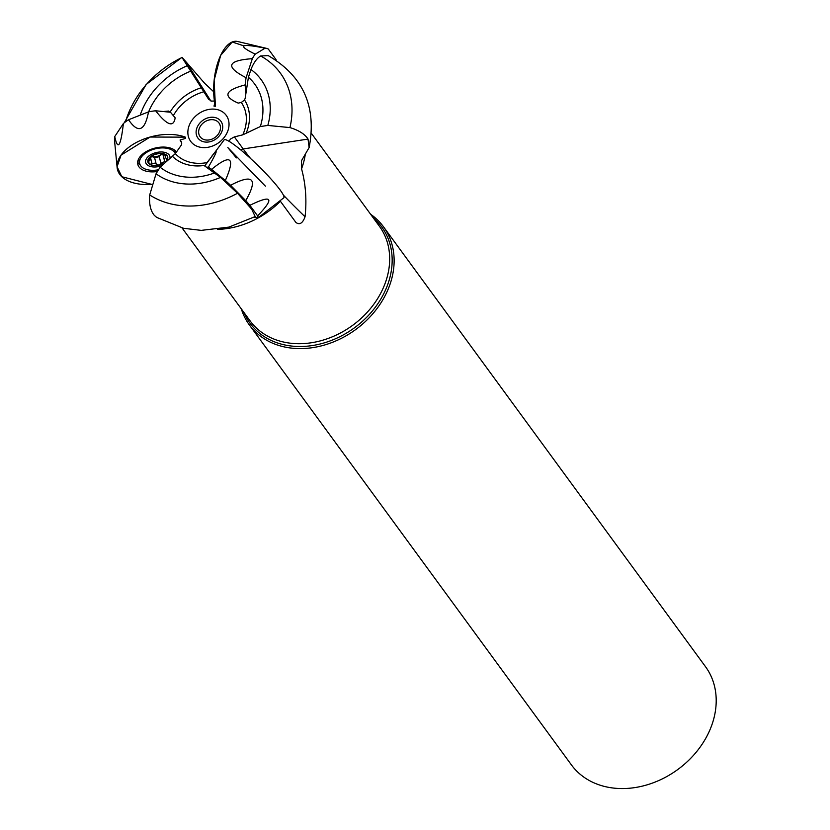 <?xml version="1.0" encoding="UTF-8"?>
<svg xmlns="http://www.w3.org/2000/svg" width="830" height="830" viewBox="0 0 830 830"><rect width="100%" height="100%" fill="white"/><g stroke="black" fill="none" stroke-linecap="round" stroke-linejoin="round"><path stroke-width="1.25" d="M163.23 111.531L168.469 111.064L170.202 111.925L175.161 117.829C173.626 127.737 167.121 125.392 155.646 110.795L170.804 112.268M255.173 216.547L251.677 209.15L237.525 193.245L220.49 177.413L204.637 165.938L208.953 160.024M268.111 55.61L260.662 55.973C256.885 58.193 253.648 62.707 250.951 69.513L248.409 77.304L245.151 98.386L244.528 99.984L241.302 102.464L238.22 103.107C222.482 96.311 224.806 90.242 245.172 84.909L245.587 93.012M283.383 195.133A108.502 13.405 -135.8 0 0 305.056 216.786C306.861 200.051 305.699 184.073 301.56 168.843L301.498 160.719L309.113 147.584L308.034 139.087C304.901 134.149 298.873 130.31 289.94 127.592A90.657 72.594 -36.2 0 0 260.662 55.973M305.056 216.786C302.66 223.291 299.609 225.179 295.895 222.44L280.063 200.787M208.714 99.444L182.029 57.498A90.657 72.594 -36.2 0 0 125.538 121.823M213.663 91.725L204.771 83.425L182.04 57.291L146.132 84.494L124.21 122.85M308.034 139.087L243.19 148.944L234.371 136.898L242.765 134.844L260.329 126.554L267.82 125.423A71.266 57.073 -36.2 0 0 250.951 69.513M267.82 125.423L289.94 127.592M186.854 65.902A71.266 57.073 -36.2 0 0 140.197 115.163M260.329 126.554A63.474 50.827 -36.2 0 0 248.409 77.304M190.288 71.328A63.474 50.827 -36.2 0 0 148.622 111.853M181.511 141.972L180.069 140L181.739 142.978L181.542 144.783L175.317 153.623L160.097 167.214L156.05 173.771L149.701 194.946A90.657 72.594 -36.2 0 0 237.525 193.245M149.701 194.946C149.006 204.097 150.562 210.913 154.37 215.416L156.683 217.408L183.606 228.302L201.244 230.377L228.862 227.119L255.184 216.578M156.05 173.771A71.266 57.073 -36.2 0 0 220.49 177.413M160.097 167.214A63.474 50.827 -36.2 0 0 214.866 172.837M241.323 308.885A83.104 66.545 -36.2 0 0 249.353 324.935L571.424 764.907A83.104 66.545 -36.2 0 0 677.788 769.514A83.104 66.545 -36.2 0 0 705.542 666.739L383.47 226.766A83.104 66.545 -36.2 0 0 370.605 214.254M249.353 324.935A83.104 66.545 -36.2 0 0 355.717 329.541A83.104 66.545 -36.2 0 0 383.47 226.766M243.979 312.516A81.568 65.311 -36.2 0 0 354.452 327.808A81.568 65.311 -36.2 0 0 373.261 217.875M234.371 136.898L230.688 138.921L228.873 141.193M180.069 140L185.661 138.392L185.36 137.147A41.562 23.665 -14 0 0 140.384 140.519A41.562 23.665 -14 0 0 117.123 167.546A41.562 23.665 -14 0 0 125.735 179.674A41.562 23.665 -14 0 0 151.734 184.353L121.803 176.738L117.072 166.706L121.056 155.127L150.085 137.043L185.36 137.147M208.351 98.946L211.422 101.125L214.42 101.001M214.742 103.044L214.016 106.136L215.406 106.271A41.562 18.53 95.5 0 1 218.155 61.586A41.562 18.53 95.5 0 1 237.66 41.5L266.544 48.368A37.516 16.725 95.5 0 0 265.092 48.171L255.225 54.158A37.516 16.725 95.5 0 0 252.33 58.671L246.105 77.709A37.516 16.725 95.5 0 0 245.172 84.909M214.721 109.176A22.016 17.627 -36.2 0 0 188.327 136.296A22.016 17.627 -36.2 0 0 222.295 139.596A22.016 17.627 -36.2 0 0 214.721 109.176M162.825 163.79A10.23 5.82 -14 0 1 158.872 165.212A10.23 5.82 -14 0 1 149.701 164.319A10.23 5.82 -14 0 1 148.622 158.592A10.23 5.82 -14 0 1 156.714 153.747A10.23 5.82 -14 0 1 165.886 154.639A10.23 5.82 -14 0 1 167.536 159.256M175.358 153.571A18.571 10.572 166 0 0 154.193 149.11A18.571 10.572 166 0 0 139.679 163.614A18.571 10.572 166 0 0 150.344 170.202A18.571 10.572 166 0 0 158.53 169.766M165.087 161.404L160.906 163.344L158.872 165.212L154.38 163.178L149.701 164.319L148.923 163.313L148.85 159.619L148.238 159.661M160.906 163.344L159.173 156.403L161.01 163.635M148.539 158.727L148.767 159.651L148.622 158.592L154.39 154.546M149.203 157.876L149.763 160.117L148.601 158.623M154.422 154.556L159.059 153.498L165.886 154.639L166.073 155.687L165.689 154.525M166.602 155.397L166.073 155.687L165.803 154.588M166.965 160.366L165.305 156.756L165.979 155.687M167.287 159.049L166.581 158.354M152.015 164.101L150.282 157.119L152.782 156.766A7.958 4.534 166 0 0 160.532 154.992L164.06 153.944M156.268 164.382L154.536 157.461L152.782 156.766A7.958 4.534 -14 0 1 151.257 156.497M162.089 153.841A7.958 4.534 -14 0 1 160.532 154.992L159.173 156.403M164.693 161.196L162.96 154.204M154.536 157.461L156.258 164.361M154.619 157.783L159.236 156.673M114.571 140.83A37.516 21.362 -14 0 1 114.53 140.446A37.516 21.362 -14 0 1 114.737 136.577L123.39 123.535A37.516 21.362 -14 0 1 128.546 119.759L148.518 111.874A37.516 21.362 -14 0 1 155.646 110.795M157.461 171.488A20.574 11.713 -14 0 1 137.718 163.904A20.574 11.713 -14 0 1 153.104 148.622A20.574 11.713 -14 0 1 176.541 151.983M140.26 165.087A20.262 11.537 -14 0 1 137.676 162.026M128.546 119.759C138.174 133.786 144.825 131.161 148.518 111.874M114.737 136.577C117.819 150.894 120.703 146.547 123.39 123.535M253.939 217.263A37.516 4.638 -135.8 0 0 253.98 217.284L258.234 217.699A37.516 4.638 -135.8 0 0 257.611 215.873L249.882 205.311A37.516 4.638 -135.8 0 0 245.742 200.642L230.553 185.287A37.516 4.638 -135.8 0 0 225.345 180.504L211.588 169.351A37.516 4.638 -135.8 0 0 208.351 167.266L206.701 167.11M258.234 217.699L283.725 197.851A41.562 5.136 -135.8 0 0 283.3 194.957A41.562 5.136 -135.8 0 0 252.31 160.117A41.562 5.136 -135.8 0 0 224.152 139.886L204.709 165.969M208.351 167.266C217.605 150.832 218.632 147.294 211.453 156.652M225.345 180.504C235.544 157.285 230.958 153.571 211.588 169.351M245.742 200.642C258.255 178.575 253.192 173.46 230.553 185.287M257.611 215.873C274.823 197.913 272.24 194.386 249.882 205.311M276.224 60.217A37.516 16.725 95.5 0 0 275.996 59.553L268.266 48.991A37.516 16.725 95.5 0 0 266.544 48.368M252.33 58.671C227.098 60.486 225.023 66.825 246.105 77.709M265.092 48.171C240.202 43.212 236.913 45.214 255.225 54.158M265.393 186.159L227.845 147.595L236.353 157.897M243.896 45.868L232.213 41.998L220.656 55.371L214.13 80.323L215.406 106.271M182.081 227.96L250.11 320.899A80.116 64.149 -36.2 0 0 352.646 325.339A80.116 64.149 -36.2 0 0 379.393 226.258L311.364 133.319M301.56 168.843A80.116 64.149 -36.2 0 0 305.191 155.023M217.387 229.402A80.116 64.149 -36.2 0 0 280.416 201.285M201.13 87.814A45.92 36.769 -36.2 0 0 170.202 111.925M203.755 91.798A41.801 33.47 -36.2 0 0 173.584 115.194M246.147 133.225A45.92 36.769 -36.2 0 0 244.528 99.984M242.765 134.844A41.801 33.47 -36.2 0 0 241.302 102.464M172.36 156.227A45.92 36.769 -36.2 0 0 204.906 165.357M175.317 153.623A41.801 33.47 -36.2 0 0 206.95 162.607M213.455 117.269A14.235 11.392 -36.2 0 0 196.399 134.792A14.235 11.392 -36.2 0 0 218.363 136.929A14.235 11.392 -36.2 0 0 213.455 117.269M212.885 119.707A11.672 9.348 -36.2 0 0 198.889 134.087A11.672 9.348 -36.2 0 0 216.9 135.829A11.672 9.348 -36.2 0 0 212.885 119.707M250.639 158.582A108.502 13.405 -135.8 0 1 243.19 148.944A6.495 5.198 -36.2 0 0 240.648 149.836M210.799 100.928L187.414 64.003M170.015 157.503A12.471 7.097 166 0 0 159.526 152.025A12.471 7.097 166 0 0 146.049 159.422A12.471 7.097 166 0 0 152.855 166.923A12.471 7.097 166 0 0 161.072 165.917M164.589 161.134L162.867 154.204M152.087 164.008L150.365 157.067M268.132 55.558C303.23 76.08 316.904 106.759 309.134 147.584M138.548 159.08L139.679 163.614M174.591 150.095L175.431 153.457M164.641 154.079L165.305 156.756M114.53 140.446L117.123 167.546"/></g></svg>
